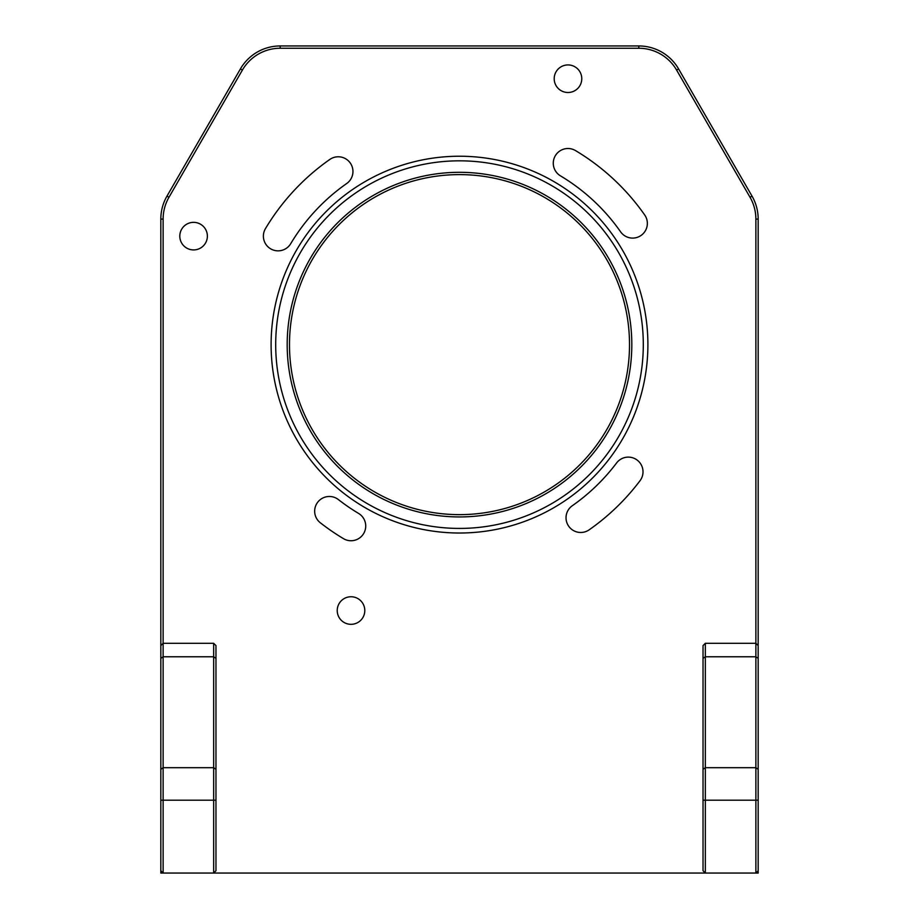 <?xml version="1.0" encoding="UTF-8"?>
<svg xmlns="http://www.w3.org/2000/svg" width="919" height="919" viewBox="0 0 919 919"><rect width="100%" height="100%" fill="white"/><g stroke="black" fill="none" stroke-linecap="round" stroke-linejoin="round"><path stroke-width="1.38" d="M459.5 533.02A188.395 188.395 0 0 1 271.105 344.625A188.395 188.395 0 0 1 459.5 156.23A188.395 188.395 0 0 1 647.895 344.625A188.395 188.395 0 0 1 459.5 533.02M459.5 160.825A183.8 183.8 0 0 0 275.7 344.625A183.8 183.8 0 0 0 459.5 528.425A183.8 183.8 0 0 0 643.3 344.625A183.8 183.8 0 0 0 459.5 160.825M459.5 172.312A172.312 172.312 0 0 0 287.188 344.625A172.312 172.312 0 0 0 459.5 516.938A172.312 172.312 0 0 0 631.812 344.625A172.312 172.312 0 0 0 459.5 172.312M459.5 174.61A170.015 170.015 0 0 0 289.485 344.625A170.015 170.015 0 0 0 459.5 514.64A170.015 170.015 0 0 0 629.515 344.625A170.015 170.015 0 0 0 459.5 174.61M329.37 496.478A14.704 14.704 0 0 1 338.422 499.603A196.666 196.666 0 0 0 358.559 513.411A14.704 14.704 0 0 1 363.637 533.583A14.704 14.704 0 0 1 343.465 538.649A226.074 226.074 0 0 1 320.317 522.773A14.704 14.704 0 0 1 329.37 496.478M628.309 457.122A14.704 14.704 0 0 1 640.049 480.683A226.074 226.074 0 0 1 589.171 529.815A14.704 14.704 0 0 1 568.689 526.208A14.704 14.704 0 0 1 572.307 505.726A196.666 196.666 0 0 0 616.569 462.981A14.704 14.704 0 0 1 628.309 457.122M567.988 148.51A14.704 14.704 0 0 1 575.535 150.601A226.074 226.074 0 0 1 644.69 214.954A14.704 14.704 0 0 1 641.083 235.436A14.704 14.704 0 0 1 620.601 231.818A196.666 196.666 0 0 0 560.441 175.839A14.704 14.704 0 0 1 567.988 148.51M338.261 156.781A14.704 14.704 0 0 1 346.693 183.524A196.666 196.666 0 0 0 290.714 243.684A14.704 14.704 0 0 1 270.542 248.762A14.704 14.704 0 0 1 265.476 228.59A226.074 226.074 0 0 1 329.829 159.435A14.704 14.704 0 0 1 338.261 156.781M193.587 249.922A13.785 13.785 0 0 1 179.802 236.137A13.785 13.785 0 0 1 193.587 222.352A13.785 13.785 0 0 1 207.372 236.137A13.785 13.785 0 0 1 193.587 249.922M567.988 92.497A13.785 13.785 0 0 1 554.203 78.712A13.785 13.785 0 0 1 567.988 64.927A13.785 13.785 0 0 1 581.773 78.712A13.785 13.785 0 0 1 567.988 92.497M351.012 624.323A13.785 13.785 0 0 1 337.227 610.538A13.785 13.785 0 0 1 351.012 596.753A13.785 13.785 0 0 1 364.797 610.538A13.785 13.785 0 0 1 351.012 624.323M758.175 873.05L755.877 873.05L755.877 219.09A43.652 43.652 0 0 0 750.03 197.263L676.602 70.074A43.652 43.652 0 0 0 638.797 48.247L280.203 48.247A43.652 43.652 0 0 0 242.398 70.074L168.97 197.263A43.652 43.652 0 0 0 163.123 219.09L163.123 643.3L160.825 645.597L160.825 219.09A45.95 45.95 0 0 1 166.982 196.115L240.41 68.925A45.95 45.95 0 0 1 280.203 45.95L638.797 45.95A45.95 45.95 0 0 1 678.59 68.925L752.018 196.115A45.95 45.95 0 0 1 758.175 219.09L758.175 873.05M160.825 870.752L163.123 873.05L160.825 873.05L160.825 645.597M160.825 658.383L163.123 656.763L163.123 873.05L213.667 873.05L213.667 656.763L163.123 656.763L163.123 643.3L213.667 643.3L215.965 645.597L215.965 870.752L213.667 873.05L705.332 873.05L705.332 767.687L703.035 769.318L703.035 645.597L705.332 643.3L705.332 767.687L755.877 767.687L758.175 769.318M758.175 870.752L755.877 873.05L705.332 873.05L703.035 870.752L703.035 769.318M705.332 643.3L755.877 643.3L758.175 645.597M215.965 658.383L213.667 656.763L213.667 643.3M758.175 219.09L755.877 219.09M752.018 196.115L750.03 197.263M678.59 68.925L676.602 70.074M638.797 45.95L638.797 48.247M280.203 45.95L280.203 48.247M240.41 68.925L242.398 70.074M166.982 196.115L168.97 197.263M160.825 219.09L163.123 219.09M758.175 800.185L703.035 800.185M758.175 658.383L755.877 656.763L705.332 656.763L703.035 658.383M215.965 800.185L160.825 800.185M215.965 769.318L213.667 767.687L163.123 767.687L160.825 769.318"/></g></svg>
